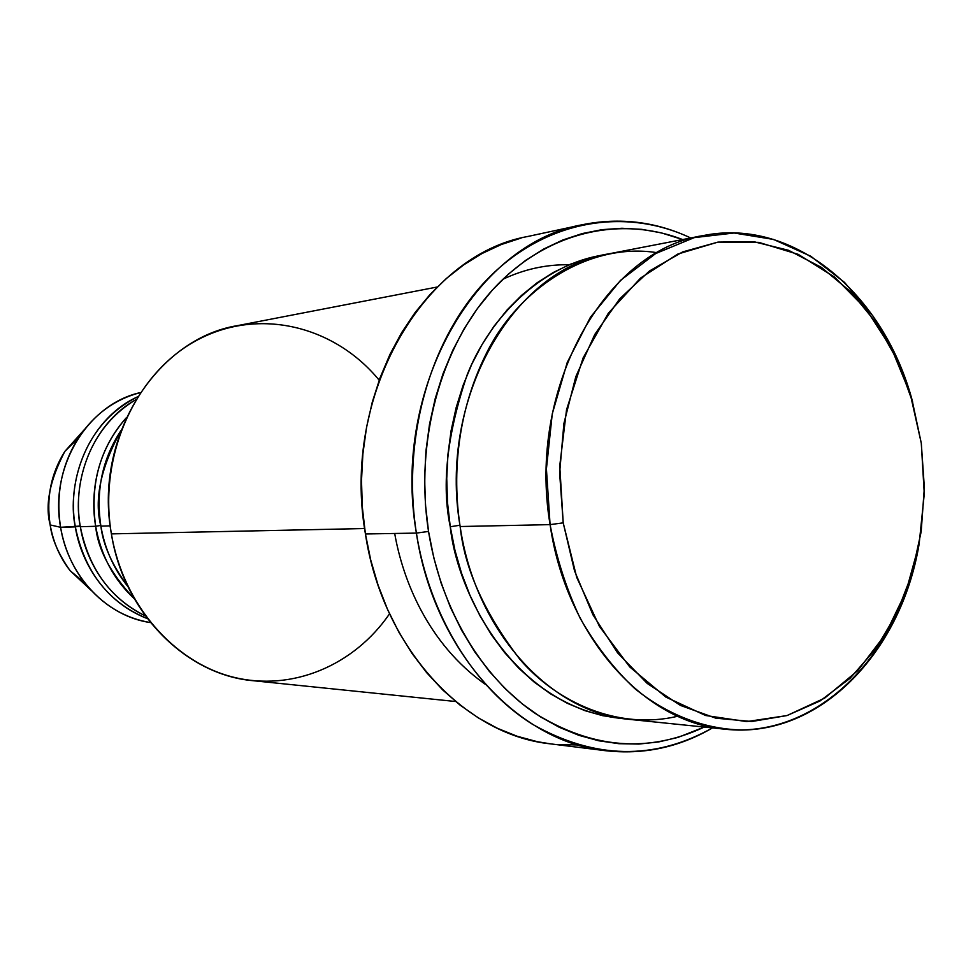 <?xml version="1.0" encoding="UTF-8"?>
<svg xmlns="http://www.w3.org/2000/svg" width="973" height="973" viewBox="0 0 973 973"><rect width="100%" height="100%" fill="white"/><g stroke="black" fill="none" stroke-linecap="round" stroke-linejoin="round"><path stroke-width="1.46" d="M50.182 524.934C44.88 504.78 49.781 480.248 64.863 451.375L84.152 429.823L64.863 451.375C50.985 473.583 46.084 498.103 50.182 524.934L60.581 527.293C55.619 494.673 61.542 464.924 78.327 438.032C94.138 414.376 114.802 399.234 140.307 392.606C87.631 404.209 49.295 467.101 60.581 527.293L80.224 526.052L75.322 526.867C65.617 473.51 93.481 416.675 137.582 396.814C77.658 426.758 68.049 495.33 75.322 526.867L60.581 527.293C68.39 576.539 106.969 616.481 150.499 622.586C124.508 618.232 102.591 604.987 84.748 582.827C72.294 566.7 64.242 548.188 60.581 527.293L50.182 524.934C53.199 542.143 59.852 557.407 70.153 570.725L91.28 590.489L70.153 570.725C58.538 554.306 51.885 539.054 50.182 524.934M100.888 526.138C103.041 544.892 112.065 565.058 127.962 586.634C113.926 569.327 104.902 549.161 100.888 526.138L110.217 525.87L100.888 526.138C95.622 490.806 102.335 458.903 121.041 430.419C100.645 467.806 93.931 499.721 100.888 526.138M134.274 598.723C110.715 573.669 97.847 549.526 95.67 526.284L100.766 525.432L95.67 526.284C89.808 484.08 100 447.921 126.259 417.818C93.213 454.732 90.927 499.648 95.67 526.284L80.333 526.721C84.529 553.515 101.751 595.002 145.391 615.921C110.472 598.59 88.786 568.852 80.333 526.721L95.67 526.284C100.973 555.607 113.841 579.75 134.274 598.723M147.422 618.646C99.051 599.867 79.518 554.817 75.322 526.867C84.724 572.209 108.745 602.798 147.422 618.646M703.272 235.575L608.916 253.819C513.501 268.329 437.911 398.431 460.144 526.527L550.086 524.629L563.209 522.854L559.743 465.836L566.541 409.755L583.119 357.894L608.344 313.209L640.587 278.047L677.84 254.05L717.952 242.107L758.758 242.362L798.225 254.354L834.506 277.062L866.079 309.086L891.657 348.735L910.29 394.114L921.285 443.189L912.09 400.085L896.997 359.621L876.43 323.17L850.974 292.009L821.382 267.368L788.58 250.304L753.686 241.669L717.952 242.107L682.742 251.885L649.514 270.956L619.716 298.808L594.746 334.493L575.821 376.648L563.902 423.498L559.621 472.975L563.209 522.854L574.52 570.847L592.946 614.814L617.575 652.847L647.215 683.423L680.455 705.425L715.812 718.183L751.813 721.504L787.011 715.556L820.142 700.901L850.049 678.327L875.785 648.882L896.571 613.744L911.835 574.228L921.176 531.684L924.35 487.534L921.285 443.189L924.277 493.883L919.132 544.065L906.009 591.608L885.333 634.445L857.858 670.567L824.63 698.14L787.011 715.556L746.68 721.601L705.583 715.496L665.86 697.094L629.75 666.943L599.404 626.357L576.734 577.427L563.209 522.854L550.086 524.629C526.892 388.288 605.109 250.28 703.272 235.575C794.54 216.955 884.749 294.88 912.71 402.263L896.315 356.994L873.328 316.48L844.503 282.377L810.813 256.252L773.523 239.431L734.092 232.997L694.211 237.631L655.705 253.539L620.494 280.394L590.453 317.222L567.247 362.43L552.263 413.878L546.412 468.913L550.086 524.629L460.144 526.527C464.571 568.937 484.518 613.245 519.996 659.463C556.982 702.542 618.487 730.455 677.707 716.225M437.23 287.011L237.582 325.614C156.312 338.604 93.408 437.619 111.396 533.885C97.957 454.938 136.025 372.148 197.774 339.772C259.511 307.042 334.797 326.089 379.19 380.2M416.395 533.095L428.534 531.44C414.498 441.73 440.696 346.57 493.153 289.249C545.817 231.975 619.46 215.106 682.657 239.565L661.36 232.875L641.766 229.348L621.929 228.266L602.007 229.652L582.219 233.569L562.759 240.015L543.822 248.966L525.627 260.375L508.38 274.155L492.265 290.222L477.5 308.417L464.255 328.57L452.688 350.475L442.958 373.924L435.199 398.65L429.494 424.386L425.955 450.84L424.593 477.707L425.469 504.671L428.534 531.44L433.776 557.687L441.122 583.119L450.463 607.432L461.689 630.395L474.666 651.715L489.212 671.212L505.145 688.665L522.294 703.917L540.441 716.846L559.378 727.33L578.899 735.333L598.784 740.781L618.828 743.688L638.847 744.065L658.624 741.949L677.974 737.412L704.257 727.062C648.322 753.345 591.9 748.76 535.016 713.294C481.671 677.026 440.83 608.855 428.534 531.44L416.395 533.095C391.28 389.382 475.444 243.323 582.158 224.763C619.692 217.161 655.899 221.564 690.769 237.996C625.189 206.921 545.999 219.849 488.373 278.156C430.942 336.488 401.387 437.655 416.395 533.095L365.434 533.97L416.395 533.095C429.555 615.848 474.52 688.069 532.426 724.24C594.296 759.317 654.318 760.533 712.479 727.901C679.19 747.349 643.53 754.951 605.461 750.694C517.575 741.791 433.715 650.536 416.395 533.095M624.277 718.743C513.343 709.183 456.86 591.693 450.268 526.746L459.949 525.238L450.268 526.746L447.519 502.725L446.741 478.521L447.945 454.415L451.095 430.662L456.167 407.553L463.099 385.32L471.771 364.23L482.097 344.491L493.943 326.32L507.164 309.876L521.589 295.342L537.047 282.815L553.382 272.428L570.397 264.23L587.911 258.295L603.722 254.926C542.131 264.255 490.051 317.113 467.308 374.423C447.057 434.092 441.377 484.87 450.268 526.746L454.95 550.304L461.506 573.146L469.85 595.002L479.884 615.654L491.474 634.87L504.488 652.445L518.755 668.22L534.128 682.037L550.402 693.773L567.405 703.345L584.955 710.667L602.859 715.727L624.277 718.743M394.697 533.472C402.7 579.507 427.682 643.688 485.442 684.42M389.541 613.817C354.196 665.362 292.058 692.095 232.729 677.026C173.51 661.981 123.182 604.306 111.396 533.885L364.62 528.546L111.396 533.885C123.741 612.929 186.22 675.104 253.308 680.723L455.595 701.509M582.158 224.763L527.938 236.451C423.243 254.804 340.988 395.658 365.434 533.97C382.267 647.009 464.182 735.053 550.414 743.846L605.461 750.694M135.819 399.696C95.39 422.027 71.236 476.138 80.333 526.721C73.717 495.999 81.233 432.486 135.819 399.696M918.986 544.819C900.584 654.184 817.648 739.675 725.14 729.203C644.199 722.878 566.067 636.427 550.086 524.629C556.398 557.93 566.42 589.151 580.176 618.281C595.804 645.622 614.072 669.108 634.968 688.75C667.66 715.021 704.306 728.972 741.073 729.957C827.524 728.801 900.621 647.483 918.986 544.819M657.164 252.712C589.212 241.693 518.329 288.713 486.609 352.956C454.367 417.198 453.223 481.915 460.144 526.527C475.444 631.599 550.852 713.136 629.543 719.388L725.14 729.203M550.645 743.871L537.437 741.718L517.32 736.306L497.592 728.376L478.436 717.965L460.095 705.133L442.776 689.991L426.661 672.671L411.968 653.333L398.869 632.17L387.534 609.39L378.108 585.247L370.713 560.01L365.434 533.97L362.345 507.395L361.494 480.626L362.88 453.965L366.493 427.694L372.27 402.153L380.139 377.597L390.003 354.306L401.703 332.547L415.118 312.515L430.078 294.442L446.376 278.473L463.841 264.765L482.255 253.406L501.411 244.491L521.102 238.069M577.974 744.953L557.724 744.588M569.132 264.765C546.327 264.352 524.228 269.193 502.846 279.287M84.748 582.827L70.153 570.725C59.815 557.371 53.15 542.107 50.134 524.921C46.035 498.14 50.937 473.62 64.863 451.375L78.327 438.032"/></g></svg>
